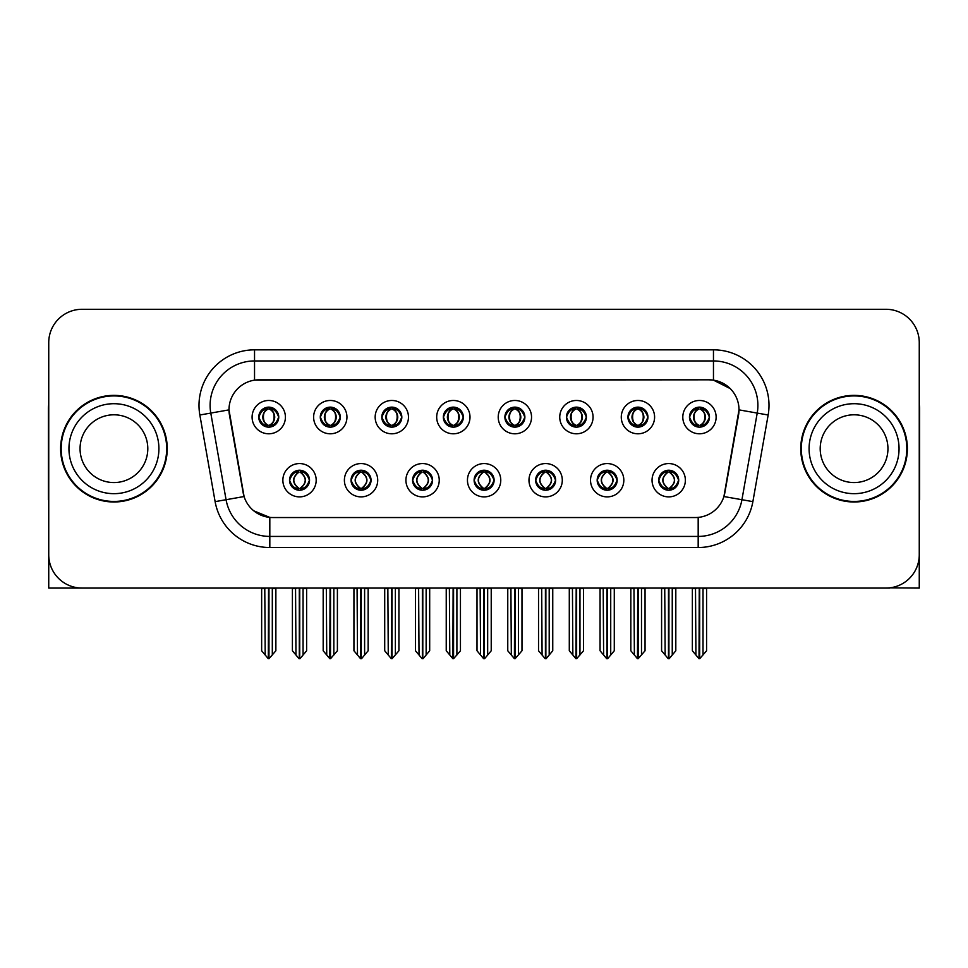 <?xml version="1.0" encoding="UTF-8"?>
<svg xmlns="http://www.w3.org/2000/svg" width="968" height="968" viewBox="0 0 968 968"><rect width="100%" height="100%" fill="white"/><g stroke="black" fill="none" stroke-linecap="round" stroke-linejoin="round"><path stroke-width="1.45" d="M258.758 417.135A9.995 9.995 0 0 0 268.753 427.13A9.995 9.995 0 0 0 278.748 417.135A9.995 9.995 0 0 0 268.753 407.141A9.995 9.995 0 0 0 258.758 417.135L258.855 417.135C260.924 422.726 263.514 425.412 266.636 425.206L265.958 426.731M252.091 417.135A16.662 16.662 0 0 0 268.753 433.797A16.662 16.662 0 0 0 285.415 417.135A16.662 16.662 0 0 0 268.753 400.474A16.662 16.662 0 0 0 252.091 417.135M412.586 480.225A9.995 9.995 0 0 0 422.58 490.219A9.995 9.995 0 0 0 432.575 480.225A9.995 9.995 0 0 0 422.58 470.23A9.995 9.995 0 0 0 412.586 480.225L412.683 480.225C414.57 485.609 417.172 488.296 420.463 488.296L421.649 488.296C415.042 482.911 415.042 477.526 421.649 472.142L420.463 472.142C417.232 472.081 414.631 474.768 412.683 480.225M405.919 480.225A16.662 16.662 0 0 0 422.58 496.886A16.662 16.662 0 0 0 439.242 480.225A16.662 16.662 0 0 0 422.58 463.563A16.662 16.662 0 0 0 405.919 480.225M351.057 480.225A9.995 9.995 0 0 0 361.052 490.219A9.995 9.995 0 0 0 371.046 480.225A9.995 9.995 0 0 0 361.052 470.23A9.995 9.995 0 0 0 351.057 480.225L351.142 480.225C353.042 485.609 355.643 488.296 358.934 488.296L360.12 488.296C353.514 482.911 353.514 477.526 360.12 472.142L358.934 472.142C355.692 472.081 353.102 474.768 351.142 480.225M344.39 480.225A16.662 16.662 0 0 0 361.052 496.886A16.662 16.662 0 0 0 377.714 480.225A16.662 16.662 0 0 0 361.052 463.563A16.662 16.662 0 0 0 344.39 480.225M597.171 480.225A9.995 9.995 0 0 0 607.178 490.219A9.995 9.995 0 0 0 617.173 480.225A9.995 9.995 0 0 0 607.178 470.23A9.995 9.995 0 0 0 597.171 480.225L597.268 480.225C599.168 485.609 601.757 488.296 605.061 488.296L606.246 488.296C599.628 482.911 599.628 477.526 606.246 472.142L605.061 472.142C601.818 472.081 599.216 474.768 597.268 480.225M590.516 480.225A16.662 16.662 0 0 0 607.178 496.886A16.662 16.662 0 0 0 623.828 480.225A16.662 16.662 0 0 0 607.178 463.563A16.662 16.662 0 0 0 590.516 480.225M504.885 417.135A9.995 9.995 0 0 0 514.879 427.13A9.995 9.995 0 0 0 524.874 417.135A9.995 9.995 0 0 0 514.879 407.141A9.995 9.995 0 0 0 504.885 417.135L504.969 417.135C507.038 422.726 509.64 425.412 512.762 425.206L512.084 426.731M498.217 417.135A16.662 16.662 0 0 0 514.879 433.797A16.662 16.662 0 0 0 531.541 417.135A16.662 16.662 0 0 0 514.879 400.474A16.662 16.662 0 0 0 498.217 417.135M627.942 417.135A9.995 9.995 0 0 0 637.936 427.13A9.995 9.995 0 0 0 647.931 417.135A9.995 9.995 0 0 0 637.936 407.141A9.995 9.995 0 0 0 627.942 417.135L628.038 417.135C630.107 422.726 632.697 425.412 635.819 425.206L635.141 426.731M621.274 417.135A16.662 16.662 0 0 0 637.936 433.797A16.662 16.662 0 0 0 654.598 417.135A16.662 16.662 0 0 0 637.936 400.474A16.662 16.662 0 0 0 621.274 417.135M289.529 480.225A9.995 9.995 0 0 0 299.523 490.219A9.995 9.995 0 0 0 309.518 480.225A9.995 9.995 0 0 0 299.523 470.23A9.995 9.995 0 0 0 289.529 480.225L289.613 480.225C291.513 485.609 294.103 488.296 297.406 488.296L298.592 488.296C291.973 482.911 291.973 477.526 298.592 472.142L297.406 472.142C294.163 472.081 291.574 474.768 289.613 480.225M282.862 480.225A16.662 16.662 0 0 0 299.523 496.886A16.662 16.662 0 0 0 316.185 480.225A16.662 16.662 0 0 0 299.523 463.563A16.662 16.662 0 0 0 282.862 480.225M443.344 417.135A9.995 9.995 0 0 0 453.351 427.13A9.995 9.995 0 0 0 463.345 417.135A9.995 9.995 0 0 0 453.351 407.141A9.995 9.995 0 0 0 443.344 417.135L443.441 417.135C445.51 422.726 448.111 425.412 451.233 425.206L450.556 426.731M436.689 417.135A16.662 16.662 0 0 0 453.351 433.797A16.662 16.662 0 0 0 470 417.135A16.662 16.662 0 0 0 453.351 400.474A16.662 16.662 0 0 0 436.689 417.135M320.287 417.135A9.995 9.995 0 0 0 330.282 427.13A9.995 9.995 0 0 0 340.276 417.135A9.995 9.995 0 0 0 330.282 407.141A9.995 9.995 0 0 0 320.287 417.135L320.384 417.135C322.453 422.726 325.042 425.412 328.164 425.206L327.486 426.731M313.62 417.135A16.662 16.662 0 0 0 330.282 433.797A16.662 16.662 0 0 0 346.943 417.135A16.662 16.662 0 0 0 330.282 400.474A16.662 16.662 0 0 0 313.62 417.135M381.815 417.135A9.995 9.995 0 0 0 391.81 427.13A9.995 9.995 0 0 0 401.817 417.135A9.995 9.995 0 0 0 391.81 407.141A9.995 9.995 0 0 0 381.815 417.135L381.912 417.135C383.981 422.726 386.583 425.412 389.705 425.206L389.015 426.731M375.161 417.135A16.662 16.662 0 0 0 391.81 433.797A16.662 16.662 0 0 0 408.472 417.135A16.662 16.662 0 0 0 391.81 400.474A16.662 16.662 0 0 0 375.161 417.135M535.643 480.225A9.995 9.995 0 0 0 545.637 490.219A9.995 9.995 0 0 0 555.632 480.225A9.995 9.995 0 0 0 545.637 470.23A9.995 9.995 0 0 0 535.643 480.225L535.74 480.225C537.627 485.609 540.229 488.296 543.532 488.296L544.718 488.296C538.099 482.911 538.099 477.526 544.718 472.142L543.532 472.142C540.289 472.081 537.688 474.768 535.74 480.225M528.976 480.225A16.662 16.662 0 0 0 545.637 496.886A16.662 16.662 0 0 0 562.299 480.225A16.662 16.662 0 0 0 545.637 463.563A16.662 16.662 0 0 0 528.976 480.225M474.114 480.225A9.995 9.995 0 0 0 484.109 490.219A9.995 9.995 0 0 0 494.103 480.225A9.995 9.995 0 0 0 484.109 470.23A9.995 9.995 0 0 0 474.114 480.225L474.211 480.225C476.099 485.609 478.7 488.296 482.004 488.296L483.177 488.296C476.571 482.911 476.571 477.526 483.177 472.142L482.004 472.142C478.761 472.081 476.159 474.768 474.211 480.225M467.447 480.225A16.662 16.662 0 0 0 484.109 496.886A16.662 16.662 0 0 0 500.771 480.225A16.662 16.662 0 0 0 484.109 463.563A16.662 16.662 0 0 0 467.447 480.225M689.47 417.135A9.995 9.995 0 0 0 699.465 427.13A9.995 9.995 0 0 0 709.459 417.135A9.995 9.995 0 0 0 699.465 407.141A9.995 9.995 0 0 0 689.47 417.135L689.567 417.135C691.636 422.726 694.225 425.412 697.347 425.206L696.67 426.731M682.803 417.135A16.662 16.662 0 0 0 699.465 433.797A16.662 16.662 0 0 0 716.126 417.135A16.662 16.662 0 0 0 699.465 400.474A16.662 16.662 0 0 0 682.803 417.135M566.413 417.135A9.995 9.995 0 0 0 576.408 427.13A9.995 9.995 0 0 0 586.402 417.135A9.995 9.995 0 0 0 576.408 407.141A9.995 9.995 0 0 0 566.413 417.135L566.51 417.135C568.579 422.726 571.168 425.412 574.29 425.206L573.613 426.731M559.746 417.135A16.662 16.662 0 0 0 576.408 433.797A16.662 16.662 0 0 0 593.069 417.135A16.662 16.662 0 0 0 576.408 400.474A16.662 16.662 0 0 0 559.746 417.135M658.712 480.225A9.995 9.995 0 0 0 668.707 490.219A9.995 9.995 0 0 0 678.701 480.225A9.995 9.995 0 0 0 668.707 470.23A9.995 9.995 0 0 0 658.712 480.225L658.797 480.225C660.696 485.609 663.286 488.296 666.589 488.296L667.775 488.296C661.156 482.911 661.156 477.526 667.775 472.142L666.589 472.142C663.346 472.081 660.757 474.768 658.797 480.225M652.045 480.225A16.662 16.662 0 0 0 668.707 496.886A16.662 16.662 0 0 0 685.368 480.225A16.662 16.662 0 0 0 668.707 463.563A16.662 16.662 0 0 0 652.045 480.225M228.993 409.803A29.984 29.984 0 0 0 229.452 415.018L243.162 492.76A29.984 29.984 0 0 0 272.686 517.541L695.314 517.541A29.984 29.984 0 0 0 724.838 492.76L738.548 415.018A29.984 29.984 0 0 0 709.024 379.819L258.976 379.819A29.984 29.984 0 0 0 228.993 409.803L229.319 405.362M889.616 587.866L919.261 588.072L919.261 342.611A33.323 33.323 0 0 0 885.95 309.288L82.05 309.288A33.323 33.323 0 0 0 48.739 342.611L48.739 588.072L149.471 588.072M818.529 588.072L889.616 588.072M60.621 448.68A53.313 53.313 0 0 0 113.934 501.993A53.313 53.313 0 0 0 167.246 448.68A53.313 53.313 0 0 0 113.934 395.368A53.313 53.313 0 0 0 60.621 448.68M800.754 448.68A53.313 53.313 0 0 0 854.066 501.993A53.313 53.313 0 0 0 907.379 448.68A53.313 53.313 0 0 0 854.066 395.368A53.313 53.313 0 0 0 800.754 448.68M254.536 349.835L713.464 349.835A55.527 55.527 0 0 1 768.156 415.006L752.874 501.642A55.527 55.527 0 0 1 698.182 547.525L269.818 547.525A55.527 55.527 0 0 1 215.126 501.642L199.844 415.006A55.527 55.527 0 0 1 254.536 349.835L254.536 360.943L713.464 360.943A44.431 44.431 0 0 1 757.218 413.082L741.936 499.706A44.431 44.431 0 0 1 698.182 536.417L269.818 536.417A44.431 44.431 0 0 1 226.064 499.706L210.782 413.082A44.431 44.431 0 0 1 254.536 360.943L254.536 380.146L709.024 379.819L713.464 380.146L730.223 388.604M695.314 517.541L272.686 517.541M269.818 547.525L269.818 517.408L253.81 510.85M768.156 415.006L739.007 409.875L723.919 496.536L752.874 501.642M215.126 501.642L244.081 496.536L228.993 409.875L210.782 413.082A44.431 44.431 0 0 1 210.117 405.362M724.838 492.76L724.657 493.704M243.343 493.704L243.162 492.76M885.95 309.288L82.05 309.288M48.739 342.611L48.739 554.749A33.323 33.323 0 0 0 82.05 588.072L885.95 588.072A33.323 33.323 0 0 0 919.261 554.749L919.261 342.611M670.425 490.074L669.626 488.296L670.812 488.296C674.055 488.368 676.656 485.67 678.604 480.213C676.705 474.828 674.103 472.142 670.812 472.142L671.49 470.629M670.425 470.375L669.626 472.142L670.812 472.142M668.101 488.296L667.267 490.111L668.114 488.296C661.083 482.911 661.083 477.526 668.114 472.142L667.267 470.327L668.114 472.142C661.313 477.526 661.313 482.911 668.101 488.296M667.775 472.142L666.988 470.375M669.626 472.142C676.245 477.526 676.245 482.911 669.626 488.296L669.299 488.296C676.087 482.911 676.087 477.526 669.299 472.142L670.134 470.327M669.626 488.296L670.134 490.111M664.738 588.072L665.149 655.009L668.247 658.712L669.154 658.712L675.809 650.774L675.809 588.629L672.252 588.629L672.252 655.009M668.924 588.072L668.924 658.712M668.477 658.712L668.477 588.072M661.592 588.072L661.592 650.774L665.149 655.009M665.149 588.629L661.592 588.629M695.508 588.072L695.919 655.009L699.017 658.712L699.247 588.072M699.695 588.072L699.695 658.712L706.58 650.774L706.58 588.629L703.022 588.629L703.433 588.072M692.362 588.072L692.362 650.774L695.919 655.009M695.919 588.629L692.362 588.629M703.022 655.009L703.022 588.629M697.746 426.985L698.533 425.206L697.347 425.206M697.746 407.286L698.533 409.065L697.347 409.065C694.129 409.004 691.539 411.702 689.567 417.135M709.459 417.135L709.375 417.135C707.451 411.763 704.849 409.077 701.582 409.065L700.396 409.065C703.579 410.759 705.249 413.457 705.442 417.135C705.249 420.826 703.579 423.512 700.396 425.206L701.582 425.206L702.26 426.731M709.375 417.135C707.366 422.617 704.777 425.315 701.582 425.206M698.533 425.206L698.86 425.206C695.605 423.512 693.887 420.826 693.693 417.135C693.887 413.457 695.605 410.759 698.86 409.065L698.037 407.25L698.872 409.065C692.665 409.27 692.471 424.178 698.872 425.206L698.037 427.033L698.533 425.206C695.363 423.512 693.681 420.826 693.499 417.135C693.681 413.457 695.363 410.759 698.533 409.065M700.07 409.065L700.07 409.065C706.265 409.27 706.471 424.178 700.058 425.206L700.892 427.033L700.07 425.206C703.325 423.512 705.055 420.826 705.249 417.135C705.055 413.457 703.325 410.759 700.07 409.065L700.905 407.25L700.058 409.065M608.896 490.074L608.098 488.296L609.283 488.296C612.526 488.368 615.128 485.67 617.076 480.213C615.176 474.828 612.575 472.142 609.283 472.142L609.961 470.629M608.896 470.375L608.098 472.142L609.283 472.142M606.573 488.296L605.738 490.111L606.585 488.296C599.555 482.911 599.555 477.526 606.585 472.142L605.738 470.327L606.585 472.142C599.785 477.526 599.785 482.911 606.573 488.296M606.246 472.142L605.448 470.375M608.098 472.142C614.716 477.526 614.716 482.911 608.098 488.296L607.771 488.296C614.559 482.911 614.559 477.526 607.771 472.142L608.606 470.327M608.098 488.296L608.606 490.111M603.209 588.072L603.621 655.009L606.718 658.712L607.626 658.712L614.281 650.774L614.281 588.629L610.723 588.629L610.723 655.009M607.396 588.072L607.396 658.712M606.948 658.712L606.948 588.072M600.063 588.072L600.063 650.774L603.621 655.009M603.621 588.629L600.063 588.629M547.356 490.074L546.569 488.296L547.755 488.296C550.998 488.368 553.587 485.67 555.547 480.213C553.635 474.828 551.046 472.142 547.755 472.142L548.433 470.629M547.356 470.375L546.569 472.142L547.755 472.142M545.044 488.296L544.21 490.111L545.044 488.296C538.026 482.911 538.026 477.526 545.044 472.142L544.21 470.327L545.044 472.142C538.256 477.526 538.256 482.911 545.044 488.296M544.718 472.142L543.919 470.375M546.569 472.142C553.188 477.526 553.188 482.911 546.569 488.296L546.242 488.296C553.03 482.911 553.03 477.526 546.242 472.142L547.077 470.327M546.569 488.296L547.077 490.111M541.681 588.072L542.092 655.009L545.19 658.712L546.097 658.712L552.752 650.774L552.752 588.629L549.195 588.629L549.195 655.009M545.867 588.072L545.867 658.712M545.42 658.712L545.42 588.072M538.535 588.072L538.535 650.774L542.092 655.009M542.092 588.629L538.535 588.629M485.827 490.074L485.041 488.296L486.226 488.296C489.469 488.368 492.059 485.67 494.019 480.213C492.107 474.828 489.518 472.142 486.226 472.142L486.904 470.629M485.827 470.375L485.041 472.142L486.226 472.142M483.516 488.296L482.681 490.111L483.516 488.296C476.486 482.911 476.486 477.526 483.516 472.142L482.681 470.327L483.516 472.142C476.728 477.526 476.728 482.911 483.516 488.296M483.177 472.142L482.391 470.375M485.041 472.142C491.659 477.526 491.659 482.911 485.041 488.296L484.714 488.296C491.502 482.911 491.502 477.526 484.714 472.142L485.549 470.327M485.041 488.296L485.549 490.111M480.14 588.072L480.551 655.009L483.661 658.712L484.569 658.712L491.224 650.774L491.224 588.629L487.666 588.629L487.666 655.009M484.339 588.072L484.339 658.712M483.891 658.712L483.891 588.072M477.006 588.072L477.006 650.774L480.551 655.009M480.551 588.629L477.006 588.629M633.967 588.072L634.379 655.009L637.476 658.712L637.718 588.072M638.154 588.072L638.154 658.712L645.051 650.774L645.051 588.629L641.494 588.629L641.905 588.072M630.833 588.072L630.833 650.774L634.379 655.009M634.379 588.629L630.833 588.629M641.494 655.009L641.494 588.629M636.218 426.985L637.005 425.206L635.819 425.206M636.218 407.286L637.005 409.065L635.819 409.065C632.6 409.004 630.011 411.702 628.038 417.135M647.931 417.135L647.846 417.135C645.91 411.763 643.321 409.077 640.054 409.065L638.868 409.065C642.038 410.759 643.72 413.457 643.914 417.135C643.72 420.826 642.038 423.512 638.868 425.206L640.054 425.206L640.731 426.731M647.846 417.135C645.837 422.617 643.248 425.315 640.054 425.206M637.005 425.206L637.331 425.206C634.076 423.512 632.358 420.826 632.165 417.135C632.358 413.457 634.076 410.759 637.331 409.065L636.496 407.25L637.343 409.065C631.136 409.27 630.942 424.178 637.343 425.206L636.508 427.033L637.005 425.206C633.834 423.512 632.152 420.826 631.959 417.135C632.152 413.457 633.834 410.759 637.005 409.065M638.541 409.065L638.541 409.065C644.736 409.27 644.93 424.178 638.529 425.206L639.364 427.033L638.541 425.206C641.796 423.512 643.526 420.826 643.708 417.135C643.526 413.457 641.796 410.759 638.541 409.065L639.376 407.25L638.529 409.065M572.439 588.072L572.85 655.009L575.948 658.712L576.19 588.072M576.625 588.072L576.625 658.712L583.51 650.774L583.51 588.629L579.965 588.629L580.376 588.072M569.293 588.072L569.293 650.774L572.85 655.009M572.85 588.629L569.293 588.629M579.965 655.009L579.965 588.629M574.689 426.985L575.476 425.206L574.29 425.206M574.689 407.286L575.476 409.065L574.29 409.065C571.072 409.004 568.482 411.702 566.51 417.135M586.402 417.135L586.306 417.135C584.382 411.763 581.792 409.077 578.525 409.065L577.339 409.065C580.51 410.759 582.191 413.457 582.385 417.135C582.191 420.826 580.51 423.512 577.339 425.206L578.525 425.206L579.203 426.731M586.306 417.135C584.309 422.617 581.707 425.315 578.525 425.206M575.476 425.206L575.803 425.206C572.548 423.512 570.817 420.826 570.636 417.135C570.817 413.457 572.548 410.759 575.803 409.065L574.968 407.25L575.815 409.065C569.607 409.27 569.414 424.178 575.815 425.206L574.98 427.033L575.476 425.206C572.306 423.512 570.624 420.826 570.43 417.135C570.624 413.457 572.306 410.759 575.476 409.065M577.013 409.065L577.013 409.065C583.208 409.27 583.401 424.178 577.001 425.206L577.836 427.033L577.013 425.206C580.268 423.512 581.986 420.826 582.179 417.135C581.986 413.457 580.268 410.759 577.013 409.065L577.848 407.25L577.001 409.065M510.91 588.072L511.322 655.009L514.419 658.712L514.649 588.072M515.097 588.072L515.097 658.712L521.982 650.774L521.982 588.629L518.424 588.629L518.836 588.072M507.764 588.072L507.764 650.774L511.322 655.009M511.322 588.629L507.764 588.629M518.424 655.009L518.424 588.629M513.149 426.985L513.947 425.206L512.762 425.206M513.149 407.286L513.947 409.065L512.762 409.065C509.543 409.004 506.942 411.702 504.969 417.135M524.874 417.135L524.777 417.135C522.853 411.763 520.264 409.077 516.997 409.065L515.811 409.065C518.981 410.759 520.663 413.457 520.844 417.135C520.663 420.826 518.981 423.512 515.811 425.206L516.997 425.206L517.674 426.731M524.777 417.135C522.78 422.617 520.179 425.315 516.997 425.206M513.947 425.206L514.274 425.206C511.019 423.512 509.289 420.826 509.095 417.135C509.289 413.457 511.019 410.759 514.274 409.065L513.439 407.25L514.286 409.065C508.079 409.27 507.873 424.178 514.286 425.206L513.451 427.033L513.947 425.206C510.765 423.512 509.095 420.826 508.902 417.135C509.095 413.457 510.765 410.759 513.947 409.065M515.484 409.065L515.484 409.065C521.679 409.27 521.873 424.178 515.472 425.206L516.307 427.033L515.484 425.206C518.739 423.512 520.457 420.826 520.651 417.135C520.457 413.457 518.739 410.759 515.484 409.065L516.307 407.25L515.472 409.065M449.382 588.072L449.793 655.009L452.891 658.712L453.121 588.072M453.569 588.072L453.569 658.712L460.453 650.774L460.453 588.629L456.896 588.629L457.307 588.072M446.236 588.072L446.236 650.774L449.793 655.009M449.793 588.629L446.236 588.629M456.896 655.009L456.896 588.629M451.62 426.985L452.419 425.206L451.233 425.206M451.62 407.286L452.419 409.065L451.233 409.065C448.015 409.004 445.413 411.702 443.441 417.135M463.345 417.135L463.249 417.135C461.325 411.763 458.723 409.077 455.456 409.065L454.282 409.065C457.453 410.759 459.134 413.457 459.316 417.135C459.134 420.826 457.453 423.512 454.282 425.206L455.456 425.206L456.146 426.731M463.249 417.135C461.252 422.617 458.651 425.315 455.456 425.206M452.419 425.206L452.746 425.206C449.491 423.512 447.76 420.826 447.567 417.135C447.76 413.457 449.491 410.759 452.746 409.065C446.538 409.27 446.345 424.178 452.746 425.206L452.419 425.206C449.237 423.512 447.555 420.826 447.373 417.135C447.555 413.457 449.237 410.759 452.419 409.065L452.419 409.065M453.956 409.065L453.956 409.065C460.151 409.27 460.344 424.178 453.944 425.206L454.779 427.033L453.956 425.206C457.211 423.512 458.929 420.826 459.122 417.135C458.929 413.457 457.211 410.759 453.956 409.065L454.779 407.25L453.944 409.065M48.739 519.768L48.739 508.66M48.739 499.742A22.216 22.216 0 0 0 48.4 499.766L48.4 408.702A22.216 22.216 0 0 1 48.739 404.866M919.261 508.66L919.261 519.768M919.261 404.866A22.216 22.216 0 0 1 919.6 408.702L919.6 499.766A22.216 22.216 0 0 0 919.261 499.742M147.802 448.68A33.88 33.88 0 0 0 113.934 414.8A33.88 33.88 0 0 0 80.054 448.68A33.88 33.88 0 0 0 113.934 482.56A33.88 33.88 0 0 0 147.802 448.68A33.88 33.88 0 0 1 113.934 482.56A33.88 33.88 0 0 1 80.054 448.68M61.178 448.68A52.756 52.756 0 0 1 113.934 395.924A52.756 52.756 0 0 1 166.69 448.68A52.756 52.756 0 0 1 113.934 501.436A52.756 52.756 0 0 1 61.178 448.68M887.946 448.68A33.88 33.88 0 0 0 854.066 414.8A33.88 33.88 0 0 0 820.198 448.68A33.88 33.88 0 0 0 854.066 482.56A33.88 33.88 0 0 0 887.946 448.68A33.88 33.88 0 0 1 854.066 482.56A33.88 33.88 0 0 1 820.198 448.68M801.31 448.68A52.756 52.756 0 0 1 854.066 395.924A52.756 52.756 0 0 1 906.822 448.68A52.756 52.756 0 0 1 854.066 501.436A52.756 52.756 0 0 1 801.31 448.68M424.299 490.074L423.512 488.296L424.698 488.296C427.941 488.368 430.53 485.67 432.49 480.213C430.579 474.828 427.977 472.142 424.698 472.142L425.375 470.629M424.299 470.375L423.512 472.142L424.698 472.142M421.975 488.296L421.153 490.111L421.988 488.296C414.957 482.911 414.957 477.526 421.988 472.142L421.153 470.327L421.988 472.142C415.199 477.526 415.199 482.911 421.975 488.296M421.649 472.142L420.862 470.375M423.512 472.142L424.008 470.327L423.512 472.142C430.119 477.526 430.119 482.911 423.512 488.296L424.008 490.111L423.173 488.296C429.961 482.911 429.961 477.526 423.185 472.142C430.203 477.526 430.203 482.911 423.173 488.296L423.512 488.296M418.612 588.072L419.023 655.009L422.121 658.712L423.04 658.712L429.683 650.774L429.683 588.629L426.138 588.629L426.138 655.009M422.798 588.072L422.798 658.712M422.363 658.712L422.363 588.072M415.478 588.072L415.478 650.774L419.023 655.009M419.023 588.629L415.478 588.629M362.77 490.074L361.984 488.296L363.157 488.296C366.4 488.368 369.002 485.67 370.95 480.213C369.05 474.828 366.449 472.142 363.157 472.142L363.847 470.629M362.77 470.375L361.984 472.142L363.157 472.142M360.447 488.296L359.612 490.111L360.459 488.296C353.429 482.911 353.429 477.526 360.459 472.142L359.612 470.327L360.459 472.142C353.659 477.526 353.659 482.911 360.447 488.296M360.12 472.142L359.334 470.375M361.984 472.142L362.48 470.327L361.984 472.142C368.59 477.526 368.59 482.911 361.984 488.296L362.48 490.111L361.645 488.296C368.433 482.911 368.433 477.526 361.657 472.142C368.675 477.526 368.675 482.911 361.645 488.296L361.984 488.296M357.083 588.072L357.494 655.009L360.592 658.712L361.5 658.712L368.155 650.774L368.155 588.629L364.609 588.629L364.609 655.009M361.27 588.072L361.27 658.712M360.822 658.712L360.822 588.072M353.937 588.072L353.937 650.774L357.494 655.009M357.494 588.629L353.937 588.629M301.242 490.074L300.443 488.296L301.629 488.296C304.872 488.368 307.473 485.67 309.421 480.213C307.522 474.828 304.92 472.142 301.629 472.142L302.306 470.629M301.242 470.375L300.443 472.142L301.629 472.142M298.918 488.296L298.083 490.111L298.93 488.296C291.9 482.911 291.9 477.526 298.93 472.142L298.083 470.327L298.93 472.142C292.13 477.526 292.13 482.911 298.918 488.296M298.592 472.142L297.805 470.375M300.443 472.142L300.951 470.327L300.443 472.142C307.062 477.526 307.062 482.911 300.443 488.296L300.951 490.111L300.116 488.296C306.904 482.911 306.904 477.526 300.116 472.142C307.146 477.526 307.146 482.911 300.116 488.296L300.443 488.296M295.555 588.072L295.966 655.009L299.064 658.712L299.971 658.712L306.626 650.774L306.626 588.629L303.069 588.629L303.069 655.009M299.741 588.072L299.741 658.712M299.293 658.712L299.293 588.072M292.409 588.072L292.409 650.774L295.966 655.009M295.966 588.629L292.409 588.629M387.853 588.072L388.265 655.009L391.362 658.712L391.592 588.072M392.04 588.072L392.04 658.712L398.925 650.774L398.925 588.629L395.368 588.629L395.779 588.072M384.707 588.072L384.707 650.774L388.265 655.009M388.265 588.629L384.707 588.629M395.368 655.009L395.368 588.629M390.092 426.985L390.878 425.206L389.705 425.206M390.092 407.286L390.878 409.065L389.705 409.065C386.486 409.004 383.885 411.702 381.912 417.135M401.817 417.135L401.72 417.135C399.796 411.763 397.195 409.077 393.928 409.065L392.754 409.065C395.924 410.759 397.606 413.457 397.787 417.135C397.606 420.826 395.924 423.512 392.754 425.206L393.928 425.206L394.605 426.731M401.72 417.135C399.711 422.617 397.122 425.315 393.928 425.206M390.878 425.206L391.217 425.206C387.95 423.512 386.232 420.826 386.038 417.135C386.232 413.457 387.95 410.759 391.217 409.065C385.01 409.27 384.816 424.178 391.217 425.206L390.878 425.206C387.708 423.512 386.026 420.826 385.845 417.135C386.026 413.457 387.708 410.759 390.878 409.065L390.878 409.065M392.415 409.065L392.415 409.065C398.622 409.27 398.816 424.178 392.415 425.206L393.238 427.033L392.415 425.206C395.67 423.512 397.4 420.826 397.594 417.135C397.4 413.457 395.67 410.759 392.415 409.065L393.25 407.25L392.415 409.065M326.325 588.072L326.736 655.009L329.834 658.712L330.064 588.072M330.511 588.072L330.511 658.712L337.396 650.774L337.396 588.629L333.839 588.629L334.25 588.072M323.179 588.072L323.179 650.774L326.736 655.009M326.736 588.629L323.179 588.629M333.839 655.009L333.839 588.629M328.563 426.985L329.35 425.206L328.164 425.206M328.563 407.286L329.35 409.065L328.164 409.065C324.945 409.004 322.356 411.702 320.384 417.135M340.276 417.135L340.191 417.135C338.268 411.763 335.666 409.077 332.399 409.065L331.213 409.065C334.396 410.759 336.065 413.457 336.259 417.135C336.065 420.826 334.396 423.512 331.213 425.206L332.399 425.206L333.077 426.731M340.191 417.135C338.183 422.617 335.594 425.315 332.399 425.206M329.35 425.206L329.677 425.206C326.422 423.512 324.704 420.826 324.51 417.135C324.704 413.457 326.422 410.759 329.677 409.065C323.481 409.27 323.288 424.178 329.689 425.206L329.35 425.206C326.18 423.512 324.498 420.826 324.316 417.135C324.498 413.457 326.18 410.759 329.35 409.065L329.35 409.065M330.887 409.065L330.887 409.065C337.082 409.27 337.287 424.178 330.874 425.206L331.709 427.033L330.887 425.206C334.141 423.512 335.872 420.826 336.065 417.135C335.872 413.457 334.141 410.759 330.887 409.065L331.721 407.25L330.874 409.065M264.784 588.072L265.196 655.009L268.293 658.712L268.535 588.072M268.971 588.072L268.971 658.712L275.868 650.774L275.868 588.629L272.31 588.629L272.722 588.072M261.65 588.072L261.65 650.774L265.196 655.009M265.196 588.629L261.65 588.629M272.31 655.009L272.31 588.629M267.035 426.985L267.821 425.206L266.636 425.206M267.035 407.286L267.821 409.065L266.636 409.065C263.417 409.004 260.828 411.702 258.855 417.135M278.748 417.135L278.663 417.135C276.727 411.763 274.138 409.077 270.871 409.065L269.685 409.065C272.855 410.759 274.537 413.457 274.731 417.135C274.537 420.826 272.855 423.512 269.685 425.206L270.871 425.206L271.548 426.731M278.663 417.135C276.654 422.617 274.065 425.315 270.871 425.206M267.821 425.206L268.148 425.206C264.893 423.512 263.175 420.826 262.981 417.135C263.175 413.457 264.893 410.759 268.148 409.065C261.953 409.27 261.759 424.178 268.16 425.206L267.821 425.206C264.651 423.512 262.969 420.826 262.788 417.135C262.969 413.457 264.651 410.759 267.821 409.065L267.821 409.065M269.358 409.065L269.358 409.065C275.553 409.27 275.759 424.178 269.346 425.206L270.181 427.033L269.358 425.206C272.613 423.512 274.343 420.826 274.525 417.135C274.343 413.457 272.613 410.759 269.358 409.065L270.193 407.25L269.346 409.065M713.464 349.835L713.464 380.146M698.182 517.408L698.182 547.525M199.844 415.006L210.782 413.082M666.589 488.296L665.911 489.82M666.988 490.074L667.775 488.296M666.589 472.142L665.911 470.629M670.812 488.296L671.49 489.82M697.347 409.065L696.67 407.54M701.582 409.065L702.26 407.54M701.195 407.286L700.396 409.065M701.195 426.985L700.396 425.206M605.061 488.296L604.383 489.82M605.448 490.074L606.246 488.296M605.061 472.142L604.383 470.629M609.283 488.296L609.961 489.82M543.532 488.296L542.854 489.82M543.919 490.074L544.718 488.296M543.532 472.142L542.854 470.629M547.755 488.296L548.433 489.82M482.004 488.296L481.314 489.82M482.391 490.074L483.177 488.296M482.004 472.142L481.314 470.629M486.226 488.296L486.904 489.82M635.819 409.065L635.141 407.54M640.054 409.065L640.731 407.54M639.654 407.286L638.868 409.065M639.654 426.985L638.868 425.206M574.29 409.065L573.613 407.54M578.525 409.065L579.203 407.54M578.126 407.286L577.339 409.065M578.126 426.985L577.339 425.206M512.762 409.065L512.084 407.54M516.997 409.065L517.674 407.54M516.597 407.286L515.811 409.065M516.597 426.985L515.811 425.206M451.233 409.065L450.556 407.54M455.456 409.065L456.146 407.54M455.069 407.286L454.282 409.065M455.069 426.985L454.282 425.206M451.911 427.033L452.746 425.206L451.923 427.033M451.911 407.25L452.746 409.065L451.923 407.25M68.946 448.68A44.976 44.976 0 0 1 113.934 403.704A44.976 44.976 0 0 1 158.909 448.68A44.976 44.976 0 0 1 113.934 493.668A44.976 44.976 0 0 1 68.946 448.68M809.091 448.68A44.976 44.976 0 0 1 854.066 403.704A44.976 44.976 0 0 1 899.054 448.68A44.976 44.976 0 0 1 854.066 493.668A44.976 44.976 0 0 1 809.091 448.68M420.463 488.296L419.785 489.82M420.862 490.074L421.649 488.296M420.463 472.142L419.785 470.629M424.698 488.296L425.375 489.82M358.934 488.296L358.257 489.82M359.334 490.074L360.12 488.296M358.934 472.142L358.257 470.629M363.157 488.296L363.847 489.82M297.406 488.296L296.728 489.82M297.805 490.074L298.592 488.296M297.406 472.142L296.728 470.629M301.629 488.296L302.306 489.82M389.705 409.065L389.015 407.54M393.928 409.065L394.605 407.54M393.54 407.286L392.754 409.065M393.54 426.985L392.754 425.206M390.382 427.033L391.217 425.206L390.382 427.033M390.382 407.25L391.217 409.065L390.382 407.25M328.164 409.065L327.486 407.54M332.399 409.065L333.077 407.54M332.012 407.286L331.213 409.065M332.012 426.985L331.213 425.206M328.854 427.033L329.677 425.206L328.854 427.033M328.854 407.25L329.677 409.065L328.854 407.25M266.636 409.065L265.958 407.54M270.871 409.065L271.548 407.54M270.471 407.286L269.685 409.065M270.471 426.985L269.685 425.206M267.313 427.033L268.148 425.206L267.325 427.033M267.313 407.25L268.148 409.065L267.325 407.25M670.122 470.327L669.299 472.142C676.317 477.526 676.317 482.911 669.299 488.296L670.122 490.123M608.594 470.327L607.759 472.142C614.789 477.526 614.789 482.911 607.759 488.296L608.594 490.123M547.065 470.327L546.23 472.142C553.26 477.526 553.26 482.911 546.23 488.296L547.065 490.123M485.537 470.327L484.702 472.142C491.732 477.526 491.732 482.911 484.702 488.296L485.537 490.123"/></g></svg>
